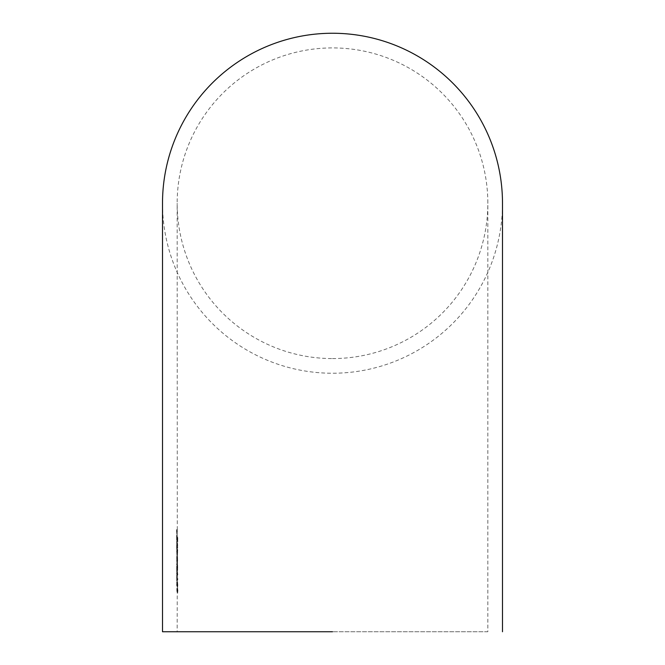 <?xml version="1.0" encoding="UTF-8"?>
<svg xmlns="http://www.w3.org/2000/svg" width="665" height="665" viewBox="0 0 665 665"><rect width="100%" height="100%" fill="white"/><g stroke="black" fill="none" stroke-linecap="round" stroke-linejoin="round"><path stroke-width="0.5" stroke-dasharray="3.33 2.49" d="M177.164 631.75L332.5 631.75L177.164 631.75L177.372 540.329L177.181 536.023L177.198 540.047L176.599 536.381L176.632 540.047L177.198 540.047M162.509 203.249A169.991 169.991 0 0 0 332.5 373.24A169.991 169.991 0 0 0 502.491 203.249M332.5 358.576A155.336 155.336 0 0 0 487.836 203.241A155.336 155.336 0 0 0 332.5 47.913A155.336 155.336 0 0 0 177.164 203.241A155.336 155.336 0 0 0 332.5 358.576M487.836 631.75L332.5 631.75L487.836 631.75L487.836 203.241M177.289 535.259L176.724 535.259L177.289 535.259M177.264 543.77L177.247 540.903L177.297 543.77L176.699 543.77L176.707 540.903L177.272 540.903L176.682 540.903L176.699 543.77M177.289 549.506L177.256 544.444L177.289 549.506L176.732 549.506L176.691 544.444L177.256 544.444M177.63 560.986L177.513 555.915L177.63 560.986L177.065 560.986L176.998 555.915L177.563 555.915M177.447 564.427L177.464 561.559L177.497 564.427L176.882 564.427L176.898 561.559L177.464 561.559M177.755 570.163L177.264 567.445L177.339 565.192L177.671 568.567L177.63 565.1L177.755 570.163L177.189 570.163L177.123 565.1L177.688 565.1M177.422 575.807L177.389 571.119L177.796 574.809L177.53 572.74L177.422 575.807L176.857 575.807L176.981 573.521L177.547 573.521M177.513 562.332L177.455 556.63L177.513 562.332L176.948 562.332L176.707 561.036L177.272 561.036M177.314 572.033L177.671 566.289L177.247 566.289L177.314 572.033L176.757 572.033L176.666 569.19L177.231 569.19M177.306 581.784L177.289 584.751L177.339 581.784L176.74 581.784L177.339 581.784M177.439 584.751L177.505 581.784L177.439 584.751L176.873 584.751L176.898 581.784L177.464 581.784M177.372 575.873L177.272 580.828L177.372 575.873L176.815 575.873L176.857 578.068L177.422 578.068M177.588 574.036L177.597 573.371L177.588 574.036L176.649 574.036L176.649 573.371L177.214 573.371M177.455 555.292L177.721 549.556L177.455 555.292L176.89 555.292L176.765 552.457L177.331 552.457L177.513 550.229L177.464 554.627L177.364 552.432L176.799 552.432L176.898 554.627L177.073 552.424L177.638 552.424M177.605 547.253L177.613 543.247L177.605 547.253L177.04 547.253L177.181 545.4L177.746 545.4M177.705 540.944L177.721 536.938L177.705 540.944L177.131 540.944L177.297 539.091L177.863 539.091M177.746 588.816L177.405 591.493L177.389 588.434L177.829 593.022L177.746 588.816L177.181 588.816L177.372 590.703L177.937 590.703M177.688 583.072L177.38 585.749L177.356 582.69L177.779 587.286L177.688 583.072L177.123 583.072L177.314 584.967L177.879 584.967M177.863 578.675L177.389 580.495L177.339 578.675L177.863 578.675L176.774 578.675L177.339 578.675M177.505 551.036L177.447 555.25L177.389 550.179L177.505 551.036L176.832 551.036L177.397 551.036M176.599 532.033L176.641 529.623L176.616 532.607L176.607 530.637L177.173 530.637L177.181 532.607L177.206 529.623L177.297 531.95L177.164 203.241M176.898 581.784L176.624 585.416L176.624 584.751L177.189 584.751M176.624 585.416L177.189 585.416M176.724 584.751L176.74 581.784M176.774 581.784L176.757 584.751M176.94 581.784L177.505 581.784M176.915 585.416L177.48 585.416M176.857 578.068L176.707 580.828L176.682 575.566L176.707 580.154L177.272 580.154M176.649 578.168L177.214 578.168M176.707 580.154L176.732 575.283L177.289 575.283M176.732 575.283L176.815 575.873M176.79 580.204L177.356 580.204M176.707 580.828L177.272 580.828M176.632 578.085L177.198 578.085M176.682 575.566L177.247 575.566M176.691 576.164L177.256 576.164M176.749 575.948L176.732 580.088L176.749 575.948L177.314 575.948L177.297 580.088L177.314 575.948M176.815 578.035L177.38 578.035M176.782 579.439L177.347 579.439M176.732 580.088L177.297 580.088M176.649 574.036L177.214 574.036M176.649 573.371L177.597 573.371M177.031 573.371L177.023 574.036M176.666 569.19L176.682 566.289L177.439 566.962M177.098 566.962L177.663 566.962M176.873 566.962L176.923 569.165L177.489 569.165M176.923 569.165L176.757 572.033M176.707 566.962L177.272 566.962M176.682 566.962L177.239 566.962M176.682 566.289L177.247 566.289M177.106 566.289L177.671 566.289M176.882 569.157L176.757 571.36L176.882 569.157L177.447 569.157L177.322 571.36L177.347 566.962L177.447 569.157M176.757 571.36L177.322 571.36M176.691 569.165L177.247 569.165M176.782 566.962L177.347 566.962M176.707 561.036L176.89 556.63L176.691 564.76L176.691 564.095L177.256 564.095M176.691 564.76L177.256 564.76M176.691 564.095L177.347 564.095M176.79 564.095L176.948 562.332M176.84 561.036L177.397 561.036L176.84 561.036M176.715 560.362L177.281 560.362M176.807 560.362L177.372 560.362M176.99 558.592L177.555 558.592M176.732 557.303L177.297 557.303M176.882 557.303L177.447 557.303L176.882 557.303M176.74 556.63L177.306 556.63M176.89 556.63L177.455 556.63M177.04 558.475L177.605 558.475M176.923 560.479L177.489 560.479M176.998 562.216L177.563 562.216M176.965 563.338L177.53 563.338M176.907 564.095L177.472 564.095M176.973 564.095L177.538 564.095M176.965 564.76L177.53 564.76M176.765 552.457L176.799 549.556L177.638 550.229M177.148 550.229L177.713 550.229M177.073 550.229L177.123 552.432L177.688 552.432M177.123 552.432L176.89 555.292M176.84 550.229L177.405 550.229M176.79 550.229L177.356 550.229M176.799 549.556L177.364 549.556M177.156 549.556L177.721 549.556M176.898 554.627L177.464 554.627M177.073 552.424L176.948 550.229L176.799 552.432M176.948 550.229L177.513 550.229M177.181 545.4L176.865 543.247L176.815 548.027L176.823 547.362L177.38 547.362M176.815 548.027L177.38 548.027M176.823 547.362L177.497 547.362M177.114 543.995L177.68 543.995M176.857 543.912L177.422 543.912M177.023 543.912L177.588 543.912L177.023 543.912M176.865 543.247L177.43 543.247M177.048 543.247L177.613 543.247M177.239 545.283L177.804 545.283M177.114 547.362L177.68 547.362M177.198 547.362L177.763 547.362M177.181 548.027L177.746 548.027M177.297 539.091L176.948 536.938L177.364 538.974L176.882 541.717L176.89 541.044L177.455 541.044M176.882 541.717L177.447 541.717M176.89 541.044L177.588 541.044M177.222 537.686L177.788 537.686M176.94 537.603L177.505 537.603M177.123 537.603L177.688 537.603L177.123 537.603M176.948 536.938L177.513 536.938M177.156 536.938L177.721 536.938M177.364 538.974L177.929 538.974M177.222 541.044L177.788 541.044M177.306 541.044L177.879 541.044M177.297 541.717L177.863 541.717M177.372 590.703L177.264 593.022L176.823 588.434L176.84 591.493L177.663 592.257M176.84 591.493L177.405 591.493M177.098 592.257L177.056 590.611L177.622 590.611M177.056 590.611L177.181 588.816M177.256 592.349L177.821 592.349M177.264 593.022L177.829 593.022M177.447 590.744L178.012 590.744M177.173 588.143L177.738 588.143M176.998 590.487L177.563 590.487M177.015 591.368L177.58 591.368M176.882 590.969L177.447 590.969M176.873 588.434L177.439 588.434M176.823 588.434L177.389 588.434M177.314 584.967L177.214 587.286L176.799 582.69L176.815 585.749L177.622 586.513M176.815 585.749L177.38 585.749M177.056 586.513L177.015 584.876L177.58 584.876M177.015 584.876L177.123 583.072M177.206 586.613L177.771 586.613M177.214 587.286L177.779 587.286M177.389 585.009L177.954 585.009M177.123 582.407L177.688 582.407M176.957 584.751L177.522 584.751M176.973 585.632L177.538 585.632M176.848 585.233L177.414 585.233M176.832 582.69L177.397 582.69M176.799 582.69L177.356 582.69M176.774 578.675L176.823 580.495L176.815 579.348L177.38 579.348M176.823 580.495L177.389 580.495M176.815 579.348L177.871 579.348M177.297 579.348L177.289 578.675M176.782 580.055L177.347 580.055M176.981 573.521L176.823 571.119L177.389 571.119M176.823 571.119L176.732 573.43L177.297 573.43M176.732 573.43L176.857 575.807M176.965 572.74L177.53 572.74M177.231 574.809L177.796 574.809M177.256 574.277L177.821 574.277M176.932 573.396L176.857 575.142L176.823 571.792L176.932 573.396L177.489 573.396L177.389 571.792L177.414 575.142L177.489 573.396M176.823 571.792L177.389 571.792M176.765 573.471L177.331 573.471M176.857 575.142L177.414 575.142M177.123 565.1L176.823 569.88L176.782 565.865L177.347 565.865M176.732 567.478L177.289 567.478M176.782 565.865L176.923 567.27L177.489 567.27M176.923 567.27L177.189 570.163M177.056 565.1L177.63 565.1M177.106 568.567L177.671 568.567M176.774 565.192L177.339 565.192M176.699 567.445L177.264 567.445M176.823 569.88L177.389 569.88M176.823 569.207L177.38 569.207M176.932 564.427L177.497 564.427M176.898 561.559L177.422 561.559M176.857 561.559L176.882 564.427M176.998 555.915L176.757 560.695L176.715 556.68L177.281 556.68M176.674 558.301L177.239 558.301M176.715 556.68L176.832 558.093L177.397 558.093M176.832 558.093L177.065 560.986M176.948 555.915L177.513 555.915M176.99 559.39L177.555 559.39M176.707 556.015L177.272 556.015M176.657 558.268L177.214 558.268M176.757 560.695L177.322 560.695M176.749 560.03L177.314 560.03M176.832 551.036L176.882 555.25L176.84 551.709L177.405 551.709M176.882 555.25L177.447 555.25M176.84 551.709L177.513 551.709M176.948 551.709L176.94 551.036M176.799 551.036L177.364 551.036M176.624 551.036L177.189 551.036M176.624 551.177L177.189 551.177M176.799 551.709L176.823 553.928L176.674 551.709L177.364 551.709L177.389 553.928L177.364 551.709M176.674 551.709L177.239 551.709M176.823 553.928L177.389 553.928M176.898 547.012L177.464 547.012M176.691 544.444L176.616 547.012L177.181 547.012L177.289 548.841L177.422 546.996L177.256 545.109L177.189 546.996L176.624 546.996L176.699 545.109L176.724 548.841L176.624 546.996M176.616 547.012L176.732 549.506M176.857 546.996L177.422 546.996M176.774 545.391L177.339 545.391M176.699 545.109L177.256 545.109M176.732 543.77L177.297 543.77M176.632 540.047L176.616 536.023L177.181 536.023M176.607 537.644L177.164 537.644M176.616 536.023L176.666 537.436L177.231 537.436M176.666 537.436L176.807 540.329L177.372 540.329M176.807 540.329L176.757 535.259M176.724 535.259L176.757 538.733L177.322 538.733M176.757 538.733L176.607 535.358L177.173 535.358M176.607 535.358L176.599 536.381M176.624 539.373L177.189 539.373M176.674 534.211L177.231 534.211M176.732 531.95L177.297 531.95M176.641 529.623L177.206 529.623M176.616 531.834L177.181 531.834M176.616 532.607L177.181 532.607M176.607 531.152L177.173 531.152M176.624 531.975L176.649 530.288L176.666 533.538L176.624 531.975L177.189 531.975L177.231 533.538L177.214 530.288L177.189 531.975M176.666 533.538L177.231 533.538M176.699 531.917L177.264 531.917M176.649 530.288L177.214 530.288M176.965 571.983L177.53 571.983M176.94 566.705L177.505 566.705M176.848 557.519L177.414 557.519M176.724 548.841L177.289 548.841M176.666 536.863L177.231 536.863M176.616 533.372L177.181 533.372M177.164 536.381L177.164 532.033"/><path stroke-width="1" d="M332.5 631.75L162.509 631.75L332.5 631.75M502.491 631.75L502.491 203.241A169.991 169.991 0 0 0 332.5 33.25A169.991 169.991 0 0 0 162.509 203.249L162.509 631.75"/></g></svg>
